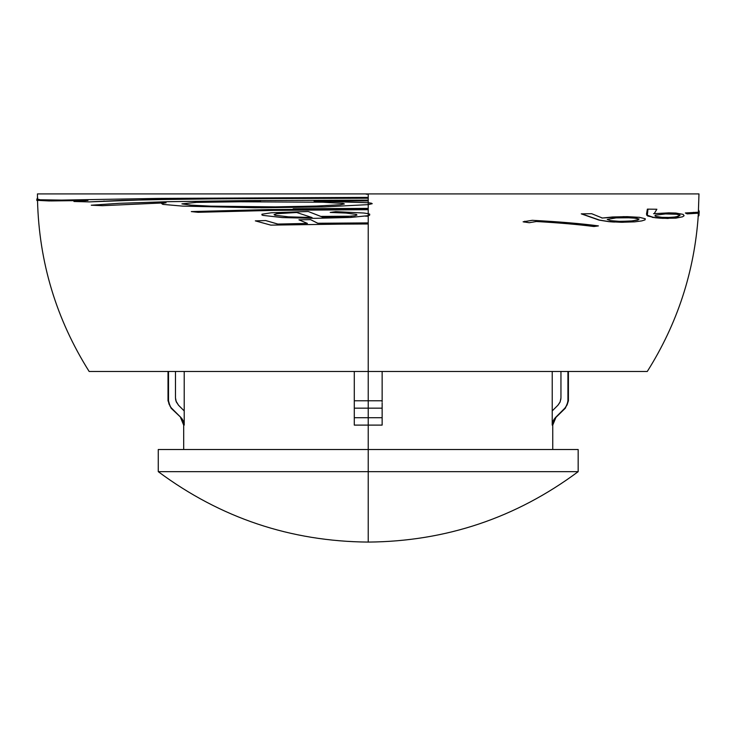 <?xml version="1.0" encoding="UTF-8"?>
<svg xmlns="http://www.w3.org/2000/svg" width="736" height="736" viewBox="0 0 736 736"><rect width="100%" height="100%" fill="white"/><g stroke="black" fill="none" stroke-linecap="round" stroke-linejoin="round"><path stroke-width="1.1" d="M293.176 208.766L368.221 208.38M371.45 203.21L372.223 203.688L368.221 204.626L368.221 202.731L371.45 203.21M369.702 214.176L369.628 215.179L368.221 215.666L368.221 213.679L369.702 214.176M354.292 402.951L354.292 400.78L368.221 400.78L354.292 400.78L354.292 371.478L354.292 417.717L382.14 417.717L382.14 425.104L368.221 425.104L368.221 449.503L578.165 449.503L368.221 449.503L368.221 471.666L578.165 471.666L368.221 471.666L368.221 542.082L368.221 471.666L158.268 471.666L368.221 471.666L368.221 449.503L158.268 449.503L158.268 471.666L368.221 471.666M354.292 422.216L354.292 421.664L354.292 422.216M552.221 410.927L552.221 371.478L552.221 425.104L553.021 421.102L555.809 417.717L552.745 425.104L552.221 425.104L552.221 410.927L557.879 405.278L560.151 401.893L560.952 397.891L560.952 371.478L560.952 397.891M382.14 425.104L382.14 417.717L382.14 425.104L368.221 425.104L368.221 417.717L382.14 417.717L382.14 402.951M382.14 401.893L382.14 397.891M368.221 400.78L368.221 371.478L89.157 371.478L368.221 371.478L368.221 223.735L368.221 371.478L647.275 371.478L368.221 371.478L368.221 408.167L368.221 400.78L382.14 400.78L368.221 400.78M354.292 408.167L368.221 408.167L354.292 408.167L354.292 417.717L368.221 417.717L368.221 408.167L368.221 425.104L354.292 425.104L354.292 417.717L354.292 424.58M37.711 197.791L36.864 199.079L37.895 199.741L61.53 200.1L159.142 198.407L368.221 197.395L368.221 193.918L698.979 193.918L37.453 193.918L368.221 193.918L368.221 197.395L367.577 197.395M52.808 200.146L40.94 199.953L37.564 199.07M103.794 201.066L104.365 201.066M365.507 216.172L368.221 216.172L368.221 218.068M321.43 216.402L351.587 216.2M368.221 285.835L368.221 223.974L368.221 285.835M271.014 225.124L368.221 223.735L270.82 225.124L255.318 220.874L265.714 220.561L277.702 224.066L307.418 223.413L298.926 219.825L310.574 219.641L317.713 223.256L367.752 222.907M277.895 224.066L265.742 220.57M317.823 223.256L310.574 219.641M314.566 218.344L350.502 217.451L368.221 215.666L368.221 222.907L368.221 215.666L350.41 217.451L314.723 218.344L282.449 217.58L262.964 215.381L261.952 214.995L261.924 214.213L271.28 212.778L308.228 211.508L323.435 217.46L342.35 216.908L354.844 215.749L356.96 215.041L356.426 214.415L346.086 213.063L330.216 212.428L335.754 211.655L363.86 213.026L335.809 211.655M323.527 217.46L308.228 211.508M368.221 213.679L363.842 213.026L368.221 213.679L368.221 209.677L368.221 215.666M198.361 212.281L273.387 210.376L368.221 209.677L273.194 210.376L198.104 212.299L191.305 211.591L268.382 209.585L368.221 208.849L368.221 204.626L368.221 209.677M260.756 207.773L324.171 206.917L368.221 204.626L324.024 206.917L255.18 207.764L182.519 206.108L162.858 204.378L161.644 203.578L165.646 202.796L102.424 205.684L91.264 205.215L118.864 203.329L167.385 201.71L250.231 200.551L368.221 200.118L368.221 198.223L368.221 202.731L368.221 200.937L314.042 201.038L368.221 202.731L314.162 201.038L368.221 200.937M102.617 205.675L166.069 202.796M89.332 201.894L121.974 200.376L184.258 199.097L296.452 198.334M51.216 200.937L87.961 200.477M90.234 201.876L89.718 201.866M614.698 222.051L612.168 221.932M698.979 193.918L698.252 215.657M591.22 213.716L581.265 213.854L599.104 220.11L609.077 221.692L623.153 222.29M624.202 216.623L601.873 218.04M536.093 221.499C559.047 222.824 578.238 224.489 593.676 226.495L593.897 226.467M532.174 220.322L523.103 221.803L529.055 222.695M647.956 209.144L656.871 209.245L654.184 213.688L668.684 212.86L675.869 213.054L683.1 214.36L684.094 215.731L682.585 216.798L675.887 218.132L662.437 218.334L653.559 217.424L647.312 215.262L647.956 209.144L647.367 209.144L646.493 214.167L647.625 215.979L655.73 217.81L668.233 218.482M669.098 212.851L653.577 213.688M697.029 213.238L696.937 212.299L685.336 212.971L687.093 213.845M660.634 218.215L655.233 217.755M647.33 209.309L647.919 209.3L647.33 209.328M524.188 222.079L524.667 221.269L524.188 222.079M184.212 410.927L184.212 425.104L183.687 425.104L180.624 417.717L183.411 421.102L184.212 425.104L184.212 371.478L184.212 410.927L178.554 405.278L176.281 401.902L175.481 397.891L175.481 371.478L175.481 397.891L176.281 401.902M382.14 421.664L382.14 422.216M565.027 408.002L566.996 405.085L567.934 400.78L567.934 371.478L567.934 400.78L568.413 400.78L567.134 404.782L564.862 408.167L555.294 417.717L565.358 408.167L555.294 417.717L553.021 421.102M552.745 449.503L552.745 425.104L552.221 425.104M552.239 424.58L554.024 419.253L565.358 408.167L568.413 400.78L568.413 371.478M168.02 371.478L168.02 400.78L171.074 408.167L181.148 417.717L171.074 408.167L168.02 400.78L168.507 400.78L168.507 371.478L168.507 400.78M181.148 417.717L171.571 408.167L170.053 406.254L168.507 400.835L168.71 402.85M168.765 403.116L169.308 404.782M382.14 408.167L368.221 408.167L382.14 408.167L382.14 424.58M382.14 400.78L382.14 371.478L382.14 400.78M354.292 397.891L354.292 401.893M158.268 449.503L368.221 449.503L368.221 425.104L354.292 425.104L354.292 417.717M184.212 425.104L183.687 425.104L183.687 449.503M558.017 405.15L559.995 402.261L560.906 398.875M175.527 398.875L175.968 401.028L178.554 405.278M184.212 424.884L183.549 421.443L181.783 418.416M368.221 222.907L368.221 223.735M275.016 215.262L288.346 216.844L311.926 217.497L296.645 212.483L276.552 213.734L274.059 214.608L275.016 215.262M312.036 217.497L288.512 216.844L275.209 215.262L274.261 214.599L276.8 213.725L296.801 212.483M368.221 202.731L368.221 204.626M275.273 206.88L316.738 206.052L340.4 204.728L344.384 203.955L343.059 203.421L322.911 202.225L225.584 201.701L196.015 202.363L181.912 203.872L190.698 205.132L210.579 206.163L275.273 206.88M261.528 206.936L210.79 206.163L191.047 205.132L182.298 203.863L196.438 202.363L260.618 201.489M368.221 197.395L368.221 198.223L233.165 198.637L147.559 199.695L89.166 201.903L73.922 201.489L87.372 200.477L48.916 200.937L36.984 200.33M36.864 199.079L36.818 200.459M368.221 194.212L366.215 194.212M330.712 224.167L368.221 223.974M523.434 221.803L532.257 220.312C559.268 221.738 581.32 223.606 598.414 225.897L594.154 226.495C578.68 224.489 559.452 222.824 536.452 221.499L529.23 222.723L523.434 221.803M610.42 220.644L619.206 221.334L630.31 221.113L637.9 220.046L639.142 218.942L632.261 217.746L616.06 217.893L607.228 219.429L610.42 220.644M581.716 213.854L591.67 213.707L602.37 218.04L612.6 216.982L627.155 216.642L639.391 217.322L645.279 218.767L645.03 219.88L641.801 220.901L634.708 221.849L621.331 222.281L609.537 221.692L599.592 220.11L581.716 213.854M625.333 217.58L636.364 218.252L638.563 218.942L638.232 219.687L632.095 220.91L621.561 221.37M655.997 216.43L662.096 217.35L670.974 217.479L677.773 216.697L680.073 215.289L677.35 214.286L665.5 213.918L655.491 215.16L654.92 215.896L655.997 216.43M669.199 213.826L676.697 214.286L678.978 214.93L679.411 215.666L675.74 216.964L667.414 217.552M685.998 212.971L697.627 212.299L697.719 213.238L687.139 213.882L685.998 212.971M698.142 212.032L699.062 212.971M698.979 214.434L698.17 215.455M698.032 216.476L698.952 215.648L699.2 211.361L698.584 210.091M698.952 215.648L698.961 214.59M693.56 212.354L692.337 212.704M698.243 214.599L698.151 212.382M679.742 214.82L678.61 216.274L672.768 217.368M671.204 217.47L668.969 217.525M652.234 217.341L656.659 217.838M647.726 210.294L647.137 210.312M670.34 217.479L672.198 217.368M646.714 215.243L647.404 215.372M637.698 219.908L632.436 220.929M636.852 218.141L638.508 219.282M630.586 221.094L626.621 221.288M610.42 221.803L612.692 221.932M636.833 218.344L636.281 218.141M629.768 221.113L631.957 220.92M597.936 219.751L598.644 219.825M524.989 221.278L524.529 222.079L524.989 221.278M158.268 471.666C220.598 517.96 290.582 541.429 368.221 542.082L368.221 542.082C445.85 541.429 515.835 517.96 578.165 471.666L578.165 449.503M37.453 193.918L37.499 199.272M89.157 371.478C56.267 319.203 39.054 262.2 37.518 200.459M647.275 371.478C677.387 323.739 694.388 271.722 698.28 215.418M699.2 211.701L698.979 215.418"/></g></svg>
